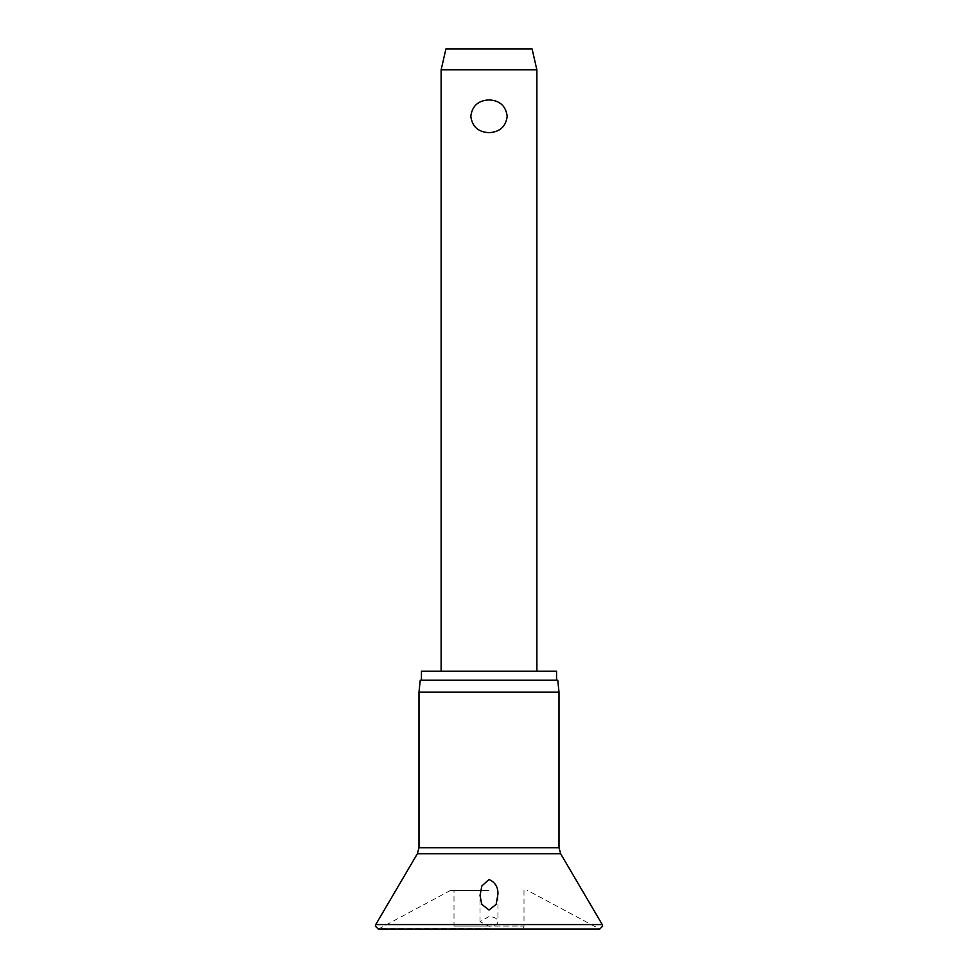 <?xml version="1.0" encoding="UTF-8"?>
<svg xmlns="http://www.w3.org/2000/svg" width="978" height="978" viewBox="0 0 978 978"><rect width="100%" height="100%" fill="white"/><g stroke="black" fill="none" stroke-linecap="round" stroke-linejoin="round"><path stroke-width="0.73" stroke-dasharray="4.89 3.67" d="M489 916.545L480.027 921.643L489 926.276C495.076 925.86 498.046 924.161 497.936 921.178C497.276 918.513 494.293 916.973 489 916.545M489 890.42L450.491 890.42L489 890.42M418.987 692.143L559.013 692.143M420.247 680.175L557.753 680.175M421.445 671.201L556.555 671.201M524 890.42L524 926.105L489 926.105L524 926.105A2.995 2.995 0 0 1 521.017 929.1L456.983 929.1A2.995 2.995 0 0 1 454 926.105L489 926.105L454 926.105L454 890.42M441.127 69.841L536.873 69.841M489 99.903C478.218 100.489 472.154 105.954 470.809 116.284C472.154 126.614 478.218 132.079 489 132.666C499.782 132.079 505.846 126.614 507.191 116.284C505.846 105.954 499.782 100.489 489 99.903M445.919 48.9L532.081 48.9M456.983 929.1L521.017 929.1M497.973 895.469L497.936 921.178M375.723 924.589L602.277 924.589M489 928.733L379.721 928.733L489 928.733M417.337 853.782L560.663 853.782M418.987 847.718L559.013 847.718M450.491 890.42L378.303 929.1L599.697 929.1L527.509 890.42M480.027 921.643L480.027 895.469"/><path stroke-width="1.47" d="M489 910.029L481.824 904.344L480.027 895.469L481.861 885.958L489 879.479C495.161 882.254 498.144 887.107 497.936 894.039L496.176 904.344L489 910.029M489 692.143L418.987 692.143L418.987 847.718L559.013 847.718L559.013 692.143L489 692.143M559.013 692.143L557.753 680.175L420.247 680.175L418.987 692.143M556.555 680.175L556.555 671.201L421.445 671.201L421.445 680.175M441.127 69.841L445.919 48.9L532.081 48.9L536.873 69.841L441.127 69.841L441.127 671.201M489 132.666C478.218 132.079 472.154 126.614 470.809 116.284C472.154 105.954 478.218 100.489 489 99.903C499.782 100.489 505.846 105.954 507.191 116.284C505.846 126.614 499.782 132.079 489 132.666M602.277 924.589L375.723 924.589L375.307 926.105L378.303 929.1L599.697 929.1L602.692 926.105L602.277 924.589L560.663 853.782L417.337 853.782L375.723 924.589M417.337 853.782L418.987 847.718M536.873 69.841L536.873 671.201M559.013 847.718L560.663 853.782"/></g></svg>
